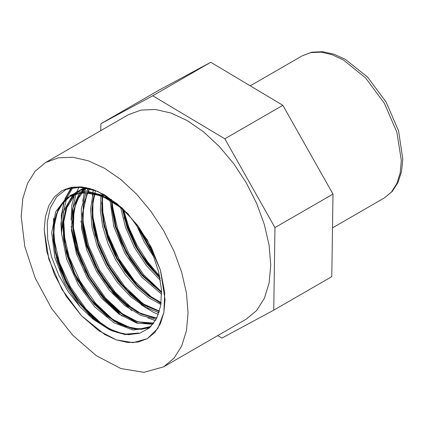 <?xml version="1.0" encoding="UTF-8"?>
<svg xmlns="http://www.w3.org/2000/svg" width="424" height="424" viewBox="0 0 424 424"><rect width="100%" height="100%" fill="white"/><g stroke="black" fill="none" stroke-linecap="round" stroke-linejoin="round"><path stroke-width="0.64" d="M273.734 310.156L331.764 276.649L332.988 194.102L282.866 105.295L210.77 62.259L152.735 95.76L224.837 138.802L274.959 227.603L273.734 310.156L221.89 338.092L217.713 335.601M282.866 105.295L224.837 138.802M332.988 194.102L274.959 227.603M100.785 130.661L100.891 123.702L152.735 95.76M210.77 62.259L158.921 90.195L100.891 123.702M136.984 226.485L136.046 224.264L153.016 254.57M44.197 229.787L45.357 216.844L48.792 205.741L54.378 196.9L61.893 190.668L71.052 187.276L81.498 186.857L92.83 189.433L104.622 194.897L127.741 213.558L147.345 240L160.442 270.199L165.042 299.556L163.881 312.499L160.442 323.602L154.861 332.442L147.345 338.675L133.104 342.65L116.409 339.91L98.697 330.688L81.493 315.779L66.287 296.471L54.378 274.429L46.799 251.538L44.197 229.787M21.2 216.51L22.801 198.644L27.549 183.311L35.261 171.111L45.633 162.503L58.274 157.823L72.695 157.246L88.346 160.802L104.622 168.344L120.893 179.591L136.544 194.107L150.965 211.338L163.606 230.614L173.978 251.199L181.689 272.303L186.433 293.116L188.039 312.833L186.433 330.699L181.689 346.026L173.978 358.232L163.606 366.839L143.943 372.325L120.893 368.541L96.444 355.81L72.695 335.23L51.696 308.577L35.261 278.139L24.793 246.545L21.2 216.51M45.633 162.503L128.329 114.761L140.969 110.081L155.391 109.503L171.042 113.06L187.313 120.602L203.589 131.848L219.234 146.365L233.656 163.595L246.302 182.871L256.674 203.456L264.38 224.561L269.129 245.374L270.729 265.09L269.129 282.956L264.38 298.284L256.674 310.49L246.296 319.097L163.606 366.839M97.621 191.33L116.876 203.578L131.382 218.238L143.227 235.082L152.571 253.488L158.703 271.991L161.491 289.82L160.733 305.524L156.578 318.572L149.497 327.832L139.814 333.216L128.419 334.679L112.848 331.16L109.01 329.464L92.761 318.933L80.067 306.822L68.349 291.892L58.729 275.123L51.643 257.087L47.716 239.295L47.228 222.483L50.255 208.046L56.715 196.757L66.155 189.422M124.084 217.666L138.478 250.674L160.102 278.504M95.055 234.822L103.562 256.721L115.646 277.211L130.369 294.717L146.529 307.893M85.266 240.122L98.628 271.339L118.598 298.22M74.915 193.037L71.746 205.672L71.147 220.167M75.562 245.724L88.833 276.793L108.677 303.6M56.249 257.315L69.578 288.288L89.411 314.958M90.259 188.627L77.544 187.148L66.16 189.433L79.012 186.852L97.568 191.304M139.756 229.585L151.834 251.766M122.154 208.375L127.083 227.55L135.521 246.503L146.799 263.829L160.06 278.276M111.295 200.674L115.238 226.448L126.14 252.704L142.379 275.807L161.602 292.576M102.258 196.105L101.733 210.611L104.087 226.437L116.632 258.667L137.116 286.115L148.988 296.206L161.088 303.123M94.367 193.477L91.918 209.133L93.344 227.052L98.548 245.989L107.092 264.576L118.354 281.504L131.477 295.57L145.506 305.784L159.387 311.417M89.671 188.463L83.427 203.912L82.447 223.554L86.772 245.459L95.93 267.502L108.968 287.509L124.539 303.558L141.065 314.062L156.853 318.021M85.871 187.578L75.938 201.866L72.467 222.452L75.838 246.784L85.553 271.811L100.303 294.415L118.169 311.788L136.814 321.752L153.806 323.104M86.846 187.768L79.839 190.641L72.817 196.392L67.511 204.463L62.779 226.326L66.282 252.932L77.375 280.301L94.287 304.321L114.358 321.408L134.45 328.998L143.498 328.823L151.405 325.992M118.672 205.11L106 197.505L93.513 193.227L81.843 192.544L71.566 195.464L70.13 196.238L59.948 206.197L54.187 221.349L53.318 240.35L57.41 261.465L66.006 282.776L78.302 302.344L93.105 318.387L104.256 326.194M112.731 331.112L90.19 315.546L78.387 302.243L68.216 286.651L60.33 269.68L55.205 252.349L53.191 235.686L54.41 220.671L58.841 208.205L66.213 199.004L71.73 195.385M88.415 192.417L101.352 195.422L114.756 202.269L117.676 204.251M151.405 325.987L143.874 328.722L132.426 328.6L119.875 324.328L106.996 316.113L94.579 304.469L83.411 290.053L74.163 273.74L67.437 256.488L63.632 239.322L63.033 223.263L65.667 209.255L75.371 193.879M77.3 192.311L78.573 191.415L77.306 192.311M79.945 190.567L86.793 187.758M153.838 323.061L148.76 323.586L136.735 321.625L123.946 315.599L111.173 305.805L99.205 292.857L88.802 277.497L80.587 260.654L75.106 243.312L72.674 226.506L73.5 211.237L77.523 198.395L81.106 192.576M82.07 191.378L85.102 188.261M156.885 317.958L153.361 317.645L140.901 313.871L128.022 306.149L115.508 294.887L104.134 280.789L94.621 264.661L87.535 247.473L83.364 230.237L82.335 213.982L87.45 192.353M88.06 191.198L89.724 188.479M159.408 311.343L144.987 305.354L132.166 296.026L120.061 283.428L109.413 268.334L100.901 251.618L95.04 234.281L92.225 217.353L92.623 201.829L94.457 193.498M161.104 303.022L148.638 295.814L136.448 285.278L124.895 271.482L115.1 255.566L107.696 238.452L103.122 221.164L102.348 196.142M161.602 292.433L140.932 273.968L130.073 259.128L121.248 242.57L115.037 225.255L111.809 208.216L111.411 199.333M160.023 278.07L145.681 262.154L135.638 246.445L127.889 229.432L122.287 208.46M151.564 251.141L140.153 230.184M104.617 194.897L92.83 189.433L81.498 186.857L71.052 187.276L61.893 190.668L54.378 196.9L48.792 205.741L45.357 216.844L44.197 229.782L48.792 259.138L61.893 289.338L81.493 315.779L104.617 334.441L116.409 339.91L127.741 342.481L138.187 342.067L147.345 338.675L157.908 328.33L163.881 312.499L164.751 292.549L160.442 270.199L151.326 247.372L138.187 226.04L122.16 208.03L104.617 194.897M302.238 55.814L311.031 52.555L321.063 52.157L331.95 54.627L343.27 59.879L365.477 77.799L384.303 103.196L396.885 132.198L401.3 160.389L400.187 172.817L396.885 183.481L391.522 191.971L384.303 197.96L392.189 191.484L397.993 182.527L401.539 171.545L402.8 158.979L398.581 130.857L386.179 102.11L367.486 76.998L345.242 59.286L333.73 54.092L322.447 51.675L311.783 52.221L302.238 55.814L250.25 85.828M80.91 220.999L86.581 246.212L97.859 271.249L113.515 293.477L131.811 310.575M71.195 226.506L76.834 251.724L88.113 276.777L103.758 299.021L122.059 316.156M71.799 187.79L65.179 198.686M64.448 200.589L61.3 215.265L61.485 232.167M149.958 247.627L142.188 233.375L149.979 247.674M122.817 208.926L127.804 227.646L136.072 246.095L147.027 263.034L159.874 277.291M111.756 200.955L115.89 226.437L126.707 252.328L142.681 275.176L161.586 291.977M102.889 193.938L102.788 194.558M102.597 195.904L102.216 210.383L104.627 226.114L117.103 258.11L137.355 285.479L149.11 295.666L161.136 302.762M95.511 190.44L92.464 205.953L93.402 223.957L98.236 243.175L106.572 262.207L117.782 279.686L131.005 294.336L145.247 305.126L159.435 311.258M89.496 188.415L83.66 204.034L82.966 223.633L87.402 245.337L96.508 267.141L109.387 286.974L124.746 302.99L141.097 313.686L156.832 318.069M83.963 188.664L81.562 191.441M80.693 192.634L74.089 208.963L73.32 229.882L78.403 253.155L88.748 276.294L103.165 296.8L120.034 312.509L137.477 321.715L153.53 323.47M84.837 187.392L76.85 191.913L70.506 198.957L66.043 208.253L63.632 219.457L65.19 245.772L74.841 273.877L90.996 299.476L111.056 318.631L131.811 328.436L141.404 329.326L149.942 327.434M107.081 196.413L86.888 191.155L77.825 192.167L69.854 195.575M57.807 210.066L53.625 228.531L55.337 250.685L62.715 274.158L74.894 296.445L90.503 315.175L107.807 328.34L124.873 334.568L139.814 333.216M123.49 209.493L128.917 227.545L137.063 245.247L147.494 261.682L159.609 275.976M111.576 200.451L111.607 200.865M111.613 200.918L111.841 203.319M111.899 203.843L117.549 228.52L128.557 253.017L143.773 274.863L161.586 291.882M101.659 202.571L102.12 208.799M102.2 209.493L107.903 234.318L119.027 258.932L134.382 280.836L152.333 297.834M152.889 298.247L161.035 303.542M93.402 189.639L92.75 193.106M92.729 193.264L92.384 195.782M91.95 208.269L92.416 214.438M92.501 215.191L98.22 240.005L109.36 264.597L124.704 286.486L142.655 303.457M143.179 303.844L147.854 307.061M157.516 312.271L158.931 312.875M85.743 188.097L84.434 192.194M84.381 192.385L82.675 201.389M82.24 213.797L82.728 220.242M82.791 220.814L88.542 245.666L99.704 270.289L115.09 292.194L133.072 309.149M133.47 309.446L138.129 312.647M147.806 317.883L155.449 320.624M79.081 187.127L76.871 191.6M76.044 193.689L72.801 208.539L73.008 225.711M73.071 226.284L78.8 251.172L89.968 275.854L105.385 297.802L123.4 314.778M123.856 315.111L138.07 323.475M72.864 187.599L67.178 197.187M66.573 198.686L63.24 212.71M62.831 224.921L63.287 231.165M63.367 231.859L69.07 256.716L80.21 281.366L95.591 303.293L113.568 320.295M114.098 320.687L118.789 323.899M53.546 218.238L53.599 236.926M53.668 237.567L59.376 262.371L70.506 286.969L85.844 308.858L103.779 325.844M136.242 224.524L144.028 241.627L154.135 257.405M120.559 207.097L125.515 227.291L134.36 247.298L146.338 265.504L160.442 280.476M109.927 199.937L113.78 226.416L124.969 253.473L141.759 277.206L161.624 294.208M100.976 195.687L100.35 210.431L102.688 226.554L107.818 243.191L115.46 259.44L125.175 274.445L136.411 287.382L148.548 297.584L160.897 304.49M93.079 193.333L90.561 209.175L91.987 227.338L97.26 246.535L105.936 265.382L117.379 282.527L130.714 296.747L144.944 307.034L159.011 312.642M88.537 188.166L86.687 191.15M85.987 192.48L81.297 208.799L81.609 228.616L86.83 250.118L96.449 271.371L109.54 290.435L124.847 305.593L140.932 315.467L156.265 319.177M79.463 192.878L72.456 209.196L71.465 230.343L76.532 253.997L87.058 277.524L101.776 298.321L118.985 314.089L136.703 323.083L152.863 324.328M85.5 187.652L74.873 193.1M72.965 194.812L63.727 210.945L61.549 233.37L66.674 259.128L78.318 284.79L94.838 306.976L113.955 322.759L133.025 330.047L149.407 327.906M122.578 208.693L102.205 196.084L82.675 192.226L66.489 197.674L55.714 211.762L51.707 232.67L54.903 257.67L64.814 283.513L80.067 306.828M332.49 227.874L384.303 197.96M141.054 304.676L153.281 312.239L158.364 314.497M71.153 187.922L64.883 198.936M64.172 200.865L63.436 203.186L60.934 223.724L61.507 232.606M82.304 187.048L65.058 189.237M81.323 189.835L86.894 187.779M71.566 195.464L76.092 193.689L88.568 192.644L94.34 193.614L108.857 199.344L122.79 208.899M159.869 277.264L146.487 262.308L135.203 244.452L123.601 212.875L122.849 208.958M161.586 291.935L152.333 284.827L140.673 272.828L130.306 258.454L121.826 242.512L115.747 225.881L111.788 200.441M161.141 302.694L147.934 294.749L135.918 283.985L124.9 270.538L108.348 238.696L103.779 222.097L102.089 206.26L102.629 196.264M159.466 311.137L143.418 303.944L124.72 287.991L108.608 265.853L97.891 242.131L92.729 218.307L92.941 201.707L94.658 193.551M156.938 317.846L153.679 317.528L139.597 312.88L128.61 306.038L115.975 294.632L104.479 280.312L94.875 263.924L87.773 246.492L83.745 229.702L82.696 213.892L86.65 194.409L87.588 192.358M88.181 191.203L89.793 188.494M153.864 323.019L146.259 323.39L137.021 321.45L124.1 315.223L105.592 299.508L89.581 277.72L78.032 251.978L73.071 226.294L73.744 211.491L77.65 198.427L81.18 192.565M82.123 191.372L85.123 188.256M150.34 326.56L139.48 329.088L125.912 326.575L120.246 324.132L106.223 314.905L94.17 303.213L83.332 288.924L74.359 272.86L67.814 255.942L64.13 239.618L63.324 224.307L65.879 209.239L75.398 193.874M138.712 333.015L124.237 334.282L116.187 332.172L101.617 324.381L82.95 307.066L67.358 283.879L55.767 252.656L53.657 237.376L54.696 220.581L56.519 213.828L63.918 201.199L68.81 197.059"/></g></svg>
